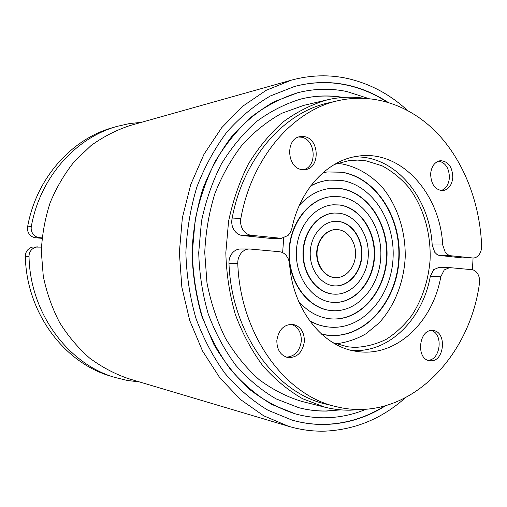 <?xml version="1.0" encoding="UTF-8"?>
<svg xmlns="http://www.w3.org/2000/svg" width="507" height="507" viewBox="0 0 507 507"><rect width="100%" height="100%" fill="white"/><g stroke="black" fill="none" stroke-linecap="round" stroke-linejoin="round"><path stroke-width="0.76" d="M339.151 213.2C356.421 215.279 369.673 235.559 368.228 256.637C367.036 277.735 351.357 295.385 333.967 294.149L333.872 294.136C317.338 293.173 303.047 274.56 303.306 253.354C303.363 232.155 317.933 213.758 334.481 213.041L339.151 213.2M338.625 221.42C352.333 222.972 362.98 239.031 361.909 255.839C361.028 272.671 348.594 286.766 334.804 285.897L334.493 285.878C321.254 285.061 309.916 270.104 310.208 253.208C310.335 236.313 322.04 221.705 335.292 221.293L338.625 221.42M335.108 221.299L338.258 221.432C351.928 222.985 362.562 238.955 361.535 255.724C360.705 272.506 348.379 286.626 334.62 285.885M338.099 229.646C348.252 230.729 356.25 242.58 355.521 255.103C354.932 267.633 345.749 278.166 335.545 277.646L335.026 277.614C325.126 276.942 316.748 265.7 317.046 253.132C317.217 240.559 325.995 229.747 335.907 229.557L338.099 229.646M335.723 229.563L335.539 229.563C325.633 229.753 316.856 240.565 316.685 253.126C316.387 265.687 324.759 276.923 334.658 277.595L335.361 277.64M310.652 186.018C316.628 182.786 322.826 180.828 329.227 180.131L341.249 180.372C372.487 184.979 395.517 221.559 393.007 259.007C390.916 296.494 363.506 328.656 331.844 327.275L328.118 326.964C321.723 326.172 315.563 324.112 309.631 320.798M299.377 205.303C308.478 195.22 318.973 189.567 330.843 188.338L340.729 188.566C368.481 192.476 389.148 225 386.898 258.424C385.022 291.88 360.458 320.405 332.377 318.985L329.861 318.783C318.003 317.376 307.603 311.564 298.648 301.342M330.659 188.357L340.362 188.604C368.107 192.508 388.768 225.013 386.518 258.418C384.642 291.855 360.084 320.367 332.009 318.941L329.677 318.764M340.203 196.773C364.47 200.024 382.722 228.486 380.732 257.835C379.078 287.216 357.422 312.109 332.909 310.696L331.394 310.582C308.605 308.674 288.952 282.779 289.307 253.253C289.402 223.72 309.441 198.123 332.256 196.558L340.203 196.773M339.677 204.98C360.452 207.623 376.226 232.003 374.508 257.239C373.082 282.5 354.387 303.769 333.435 302.419L332.731 302.368C313.041 300.968 296.031 278.692 296.342 253.304C296.418 227.916 313.757 205.893 333.473 204.79L339.677 204.98M333.289 204.803L339.31 205.005C360.078 207.648 375.845 232.01 374.134 257.233C372.708 282.481 354.013 303.737 333.067 302.387L332.554 302.356M473.069 258.012L472.429 269.762M361.421 409.409L350.47 410.188C341.991 410.315 333.517 409.326 325.05 407.229L302.552 398.705C288.052 390.333 274.743 379.274 262.639 365.522C251.472 350.375 242.359 333.295 235.28 314.283C229.57 294.478 226.42 273.97 225.818 252.771L228.568 221.382C232.821 200.899 239.412 181.804 248.335 164.11C258.424 147.562 270.123 133.43 283.432 121.699C297.394 111.54 312.046 104.252 327.376 99.828C339.608 97.014 351.738 96.476 363.766 98.2M334.392 164.471L348.949 160.611L357.606 160.098L366.2 160.871L382.075 165.802C392.095 171.201 401.056 178.496 408.959 187.679C423.656 207.344 431.223 233.885 430.056 260.566C428.282 280.853 422.274 299.041 412.039 315.132C404.624 324.955 396.068 332.991 386.372 339.24C376.188 344.285 365.541 347.003 354.431 347.396L347.542 346.775L333.042 342.694M337.25 163.406L342.301 163.989C357.955 167.126 372.208 175.834 383.552 188.858C397.906 207.129 405.657 231.927 405.213 257.144C403.927 282.323 394.497 306.31 378.875 323.136L365.991 333.764C356.491 339.208 346.458 342.555 335.888 343.809M323.003 172.659L327.408 171.943L341.775 172.177C376.492 177.539 401.829 218.149 399.066 259.59C396.759 301.063 366.555 336.87 331.312 335.571L321.787 334.335M327.224 171.962L341.407 172.215C376.112 177.577 401.443 218.168 398.679 259.584C396.379 301.038 366.174 336.819 330.951 335.52L325.995 335.095M139.596 381.961L127.365 380.459L115.247 377.525C68.293 364.216 30.021 313.339 29.026 256.453C29 253.696 29.938 251.358 31.84 249.425L33.804 247.967L36.073 247.099L41.409 247.124M37.993 246.871L32.334 247.112L30.084 247.974L28.139 249.419C26.256 251.326 25.325 253.646 25.35 256.365C26.332 312.629 64.269 362.974 110.862 376.188L115.247 377.525M471.859 269.68C474.387 269.99 476.428 271.511 477.968 274.249C479.426 277.069 479.914 280.2 479.426 283.641C468.861 360.819 404.656 423.922 336.185 406.639C285.213 395.555 240.381 334.95 237.777 263.608C237.656 259.451 238.848 255.889 241.338 252.917C243.658 250.35 246.396 249.038 249.552 248.988L279.344 251.719C282.05 252.017 284.37 253.285 286.309 255.534L288.546 259.324L289.567 263.811C292.583 309.397 322.896 347.016 356.586 351.37C395.694 357.891 432.769 322.503 440.798 276.765L444.252 269.927L449.639 267.62L471.859 269.68M351.655 350.4C388.78 353.43 422.597 319.429 430.304 276.372L433.732 269.629L439.094 267.36L449.639 267.62M336.185 406.639L326.457 404.256C275.909 393.242 231.547 333.543 228.968 263.374C228.847 259.28 230.02 255.769 232.485 252.854C234.785 250.325 237.491 249.032 240.616 248.981L249.552 248.988M42.043 237.891L39.464 237.663C36.827 237.377 34.679 236.154 33.012 233.993C31.434 231.762 30.864 229.297 31.307 226.597C39.907 177.57 75.714 137.714 117.142 126.363L129.304 123.607L141.561 122.288M117.142 126.363L112.738 127.631C71.62 138.899 36.13 178.35 27.606 226.838C27.169 229.513 27.733 231.953 29.298 234.152C30.952 236.294 33.082 237.498 35.693 237.783L41.999 238.334M281.353 238.328L270.998 238.442L242.441 235.54C238.993 235.109 236.192 233.271 234.044 230.026C232.01 226.673 231.325 222.991 231.997 218.992C242.802 158.685 283.996 112.25 328.732 102.826L338.499 100.589C375.034 92.464 411.855 106.261 438.175 134.19C464.393 162.411 479.901 203.465 481.637 245.68C481.72 249.165 480.877 252.156 479.109 254.66C477.429 256.865 475.427 257.987 473.094 258.012L450.786 255.756L448.644 255.16L445.298 252.372L442.706 244.951C440.146 193.68 401.208 149.514 358.062 156.156C328.099 159.8 299.948 189.124 291.905 228.359L290.612 232.016L288.052 235.476L281.353 238.328L251.396 235.324C247.91 234.887 245.084 233.017 242.91 229.715C240.857 226.312 240.166 222.573 240.844 218.504C251.77 157.208 293.388 110.082 338.499 100.589M473.094 258.012L461.864 257.854L438.942 255.395L436.895 254.387L434.778 252.321L432.198 245.008C429.644 196.551 394.154 154.21 353.119 157.056M304.39 341.426C302.603 352.454 297.096 357.828 287.856 357.543C280.536 355.458 276.86 349.779 276.835 340.52C278.565 329.791 283.869 324.398 292.748 324.334C300.455 326.172 304.339 331.876 304.39 341.426M286.366 357.162C294.859 356.478 299.846 351.078 301.329 340.964C301.392 332.294 298.021 326.723 291.221 324.246M301.988 169.572C286.772 168.21 285.149 138.462 300.22 136.617L304.156 136.605C319.619 138.493 320.443 168.457 305.087 169.611L301.988 169.572M303.541 169.699C317.699 166.638 315.646 138.899 301.095 137.169L298.712 137.01M430.627 173.838C431.501 166.245 434.727 161.86 440.317 160.675C448.239 161.22 452.402 166.809 452.814 177.45C451.927 185.207 448.594 189.612 442.795 190.657C435.082 189.929 431.026 184.32 430.627 173.838M441.084 190.613C445.951 188.794 448.727 184.516 449.398 177.767C449.221 168.305 445.634 162.734 438.637 161.055M432.515 330.52L433.06 330.558C447.041 331.382 444.696 361.764 430.703 360.769L429.625 360.673C415.772 359.393 418.712 329.062 432.515 330.52M427.965 360.249C440.602 360.3 443.6 333.714 431.356 330.545M366.136 409.187C353.316 414.568 339.95 417.426 326.052 417.768C315.88 417.971 305.727 416.703 295.587 413.953L272.082 404.573C256.967 395.593 243.113 383.894 230.527 369.483C218.935 353.658 209.467 335.894 202.128 316.178C196.209 295.657 192.939 274.439 192.318 252.518L195.17 220.057C199.581 198.858 206.412 179.06 215.671 160.675C226.147 143.449 238.303 128.651 252.156 116.287C266.695 105.507 281.987 97.636 298.015 92.661C314.555 88.516 330.862 88.155 346.94 91.564L368.488 98.491M340.818 409.852L326.476 411.082C317.262 411.228 308.053 410.106 298.864 407.723L276.093 398.889C261.441 390.346 248.005 379.154 235.799 365.306C224.55 350.096 215.361 332.991 208.244 313.979C202.496 294.193 199.321 273.717 198.719 252.568L201.482 221.242C205.76 200.791 212.395 181.709 221.375 163.995C231.534 147.41 243.335 133.195 256.757 121.344C270.858 111.052 285.675 103.58 301.196 98.941C315.335 95.544 329.335 95.043 343.182 97.445M340.21 409.802L326.115 410.993C316.957 411.133 307.819 410.03 298.686 407.672M405.011 398.09C381.796 418.662 355.192 429.676 325.196 431.134C312.971 431.501 300.765 429.892 288.584 426.305L263.672 415.791L240.394 399.459L219.715 377.658L202.547 351.021L189.713 320.462L181.848 287.146L179.358 252.416L182.374 217.737L190.74 184.542L204.036 154.179L221.603 127.802L242.606 106.318L266.131 90.341L291.195 80.201C310.347 74.979 329.208 74.428 347.77 78.547C369.958 83.693 389.763 94.232 407.184 110.171M385.459 405.803C367.055 417.483 347.105 423.7 325.621 424.448C314.454 424.727 303.3 423.294 292.159 420.151L267.943 410.207C252.378 400.79 238.119 388.584 225.165 373.596C213.238 357.175 203.497 338.752 195.956 318.339C189.865 297.096 186.506 275.143 185.866 252.467C186.849 229.81 190.543 207.908 196.95 186.76C204.803 166.461 214.816 148.19 226.99 131.947C240.166 117.161 254.609 105.171 270.313 95.988L294.681 86.412C312.502 81.754 330.063 81.297 347.358 85.056C361.738 88.237 375.199 93.941 387.747 102.167M294.504 86.463C312.261 81.842 329.753 81.405 346.984 85.151C361.155 88.275 374.439 93.858 386.835 101.901M384.54 406.056C366.282 417.514 346.522 423.611 325.26 424.346C314.15 424.625 303.059 423.212 291.981 420.1M297.837 92.705L274.027 101.768C258.779 110.52 244.761 121.997 231.959 136.212C220.133 151.846 210.405 169.458 202.775 189.054C196.545 209.467 192.958 230.622 192.001 252.518C192.628 274.42 195.898 295.625 201.811 316.134L213.96 344.64C224.17 362.017 236.097 376.986 249.755 389.553C264.128 400.543 279.287 408.642 295.232 413.858L295.41 413.902M291.195 80.201L130.179 125.489C116.414 130.014 103.39 136.687 91.108 145.503L74.434 161.41C64.56 173.743 56.48 187.482 50.174 202.635C45.041 218.359 42.094 234.608 41.314 251.377L43.279 276.283C46.65 292.602 52.069 307.964 59.522 322.37C68.014 335.964 78.008 347.84 89.505 357.986C101.654 366.992 114.576 373.862 128.265 378.59L288.584 426.305M301.019 98.985C315.012 95.646 328.859 95.145 342.567 97.49M327.376 99.828L303.877 105.336L281.746 113.289C267.449 121.186 254.292 131.674 242.283 144.755C231.173 159.179 222.034 175.479 214.86 193.655C209.011 212.604 205.639 232.257 204.746 252.613L206.97 282.798C210.811 302.54 216.952 320.988 225.387 338.137C234.982 354.209 246.187 368.006 259.007 379.521C272.493 389.547 286.709 396.823 301.646 401.367L325.05 407.229M334.297 213.048L334.113 213.06C317.578 213.777 303.009 232.162 302.952 253.354C302.692 274.541 316.976 293.147 333.505 294.111L333.6 294.117M329.043 180.15L328.866 180.169C322.661 180.841 316.66 182.704 310.848 185.758M309.828 321.058C315.588 324.201 321.565 326.153 327.756 326.92L327.934 326.939M282.627 252.638L283.717 237.979M332.079 196.57L331.895 196.589C309.086 198.148 289.047 223.739 288.958 253.247C288.603 282.754 308.25 308.643 331.033 310.55L331.217 310.569M283.628 238.651L283.762 237.967M430.304 276.372L440.798 276.765M228.968 263.374L237.777 263.608M31.307 226.597L27.606 226.838M242.441 235.54L251.396 235.324M440.228 255.655L450.786 255.756M442.706 244.951L432.198 245.008M472.543 257.981L461.864 257.854M280.238 238.277L270.998 238.442M240.844 218.504L231.997 218.992M35.693 237.783L39.464 237.663M25.35 256.365L29.026 256.453M335.545 277.646L335.178 277.627M298.015 92.661L297.66 92.749M295.587 413.953L295.232 413.858M332.256 196.558L331.895 196.589M331.394 310.582L331.033 310.55M329.227 180.131L328.866 180.169M328.118 326.964L327.756 326.92M335.907 229.557L335.539 229.563M334.481 213.041L334.113 213.06M333.872 294.136L333.505 294.111"/></g></svg>
